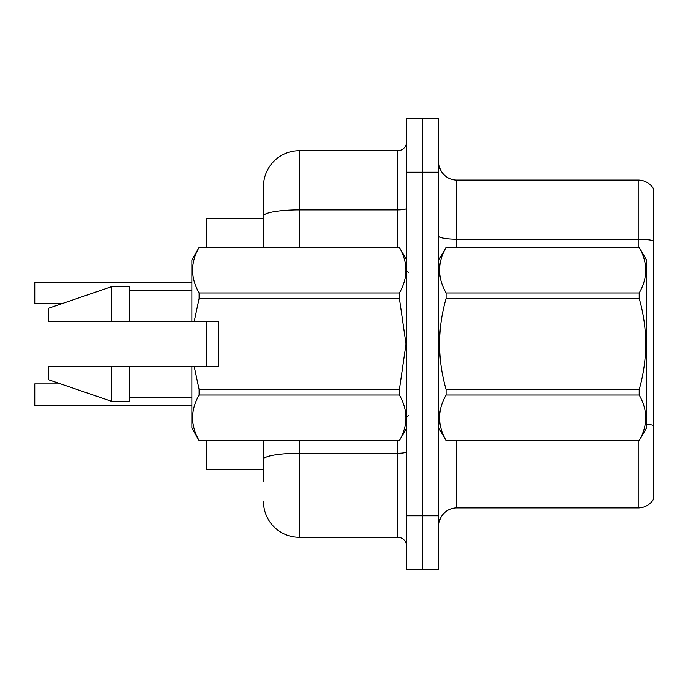 <?xml version="1.0" encoding="UTF-8"?>
<svg xmlns="http://www.w3.org/2000/svg" width="688" height="688" viewBox="0 0 688 688"><rect width="100%" height="100%" fill="white"/><g stroke="black" fill="none" stroke-linecap="round" stroke-linejoin="round"><path stroke-width="1.03" d="M263.47 216.092L263.47 186.517A35.793 35.793 0 0 1 299.263 150.724L299.263 209.874A35.793 6.218 180 0 0 263.47 216.092L263.47 247.362L263.47 206.202L263.47 218.732L206.202 218.732L206.202 247.362M206.202 366.369L206.202 321.631M263.47 469.268L206.202 469.268L206.202 440.638M438.849 525.821A17.897 17.897 0 0 1 456.746 507.925L638.206 507.925L638.206 440.638M422.742 515.802L422.742 569.492L438.849 569.492L438.849 515.802L422.742 515.802L422.742 569.492L406.634 569.492L406.634 515.802L422.742 515.802L422.742 172.198L422.742 515.802M406.634 515.802L406.634 118.508L422.742 118.508L422.742 172.198L422.742 118.508L438.849 118.508L438.849 515.802M653.6 188.839A17.897 17.897 0 0 0 638.206 180.075A17.897 17.897 0 0 1 653.6 188.839L653.6 499.161A17.897 17.897 0 0 1 638.206 507.925M653.6 240.748L653.6 241.712L653.6 240.748A17.897 3.105 180 0 0 638.206 239.226L638.206 180.075L456.746 180.075A17.897 17.897 0 0 1 438.849 162.179A17.897 17.897 0 0 0 456.746 180.075L456.746 247.362M263.47 481.798L263.47 440.638L263.47 481.798M299.263 440.638L299.263 537.276L397.69 537.276L397.69 440.638M299.263 150.724L397.69 150.724A8.944 8.944 0 0 0 406.634 141.78M263.47 186.517L263.47 206.202M406.634 546.22A8.944 8.944 0 0 0 397.69 537.276M299.263 537.276A35.793 35.793 0 0 1 263.47 501.483M34.4 289.424L34.761 282.269L191.883 282.269L34.761 282.269L34.761 303.735L34.4 282.63M438.849 259.892L446.082 247.362L639.212 247.362L646.445 259.892L646.445 428.108L639.212 440.587C647.872 425.468 647.872 410.28 639.212 395.032L446.082 395.032C437.413 410.16 437.413 425.339 446.082 440.587L639.212 440.638M639.212 247.362L446.082 247.413C437.413 262.532 437.413 277.72 446.082 292.968L446.082 298.446C437.413 328.744 437.413 359.11 446.082 389.554L446.082 395.032M446.082 292.968L639.212 292.968C647.872 277.84 647.872 262.661 639.212 247.413M639.212 292.968L639.212 298.446L446.082 298.446M446.082 389.554L639.212 389.554C647.872 359.11 647.872 328.744 639.212 298.446M639.212 389.554L639.212 395.032M438.849 428.108L446.082 440.638M446.082 440.587L639.212 440.587M194.197 321.631L218.732 321.631L218.732 366.369L194.197 366.369L199.116 389.554L399.401 389.554L405.989 344L399.401 298.446L199.116 298.446L194.197 321.631L191.883 321.631L191.883 259.892L199.116 247.413C190.456 262.532 190.456 277.72 199.116 292.968L399.401 292.968C408.07 277.84 408.07 262.661 399.401 247.413L199.116 247.413M399.401 389.554L399.401 395.032L199.116 395.032C190.456 410.16 190.456 425.339 199.116 440.587L399.401 440.587C408.07 425.468 408.07 410.28 399.401 395.032M194.197 366.369L191.883 366.369L191.883 428.108L199.116 440.638M199.116 389.554L199.116 395.032M191.883 366.369L129.249 366.369L129.249 401.267L111.353 401.267L111.353 366.369L48.719 366.369L48.719 379.793L111.353 401.267M129.249 366.369L111.353 366.369M48.719 366.369L72.386 366.369M406.634 259.892L399.401 247.413M399.401 292.968L399.401 298.446M199.116 440.587L399.401 440.587M199.116 292.968L199.116 298.446M111.353 286.733L111.353 321.631L48.719 321.631L48.719 308.207L111.353 286.733L129.249 286.733L129.249 321.631L191.883 321.631M111.353 321.631L129.249 321.631M34.4 394.645L34.761 383.904L34.761 405.37L34.4 394.645M34.4 398.223L34.761 405.37L191.883 405.37M456.746 440.638L456.746 507.925M638.206 247.362L638.206 239.226L456.746 239.226A17.897 3.105 0 0 1 438.849 236.122M653.6 425.433A17.897 3.105 180 0 0 646.445 424.264M438.849 172.198L406.634 172.198M406.634 451.706A8.944 1.557 0 0 1 397.69 453.263L299.263 453.263A35.793 6.218 180 0 0 263.47 459.481M299.263 247.362L299.263 209.874L397.69 209.874L397.69 150.724M397.69 247.362L397.69 209.874A8.944 1.557 0 0 0 406.634 208.326M408.423 272.414L406.634 270.625M406.634 428.108L399.401 440.638M129.249 397.69L191.883 397.69M199.116 247.362L399.401 247.362M129.249 290.31L191.883 290.31M408.423 415.586L406.634 417.375M34.761 383.904L60.725 383.904M34.761 303.735L61.765 303.735"/></g></svg>
